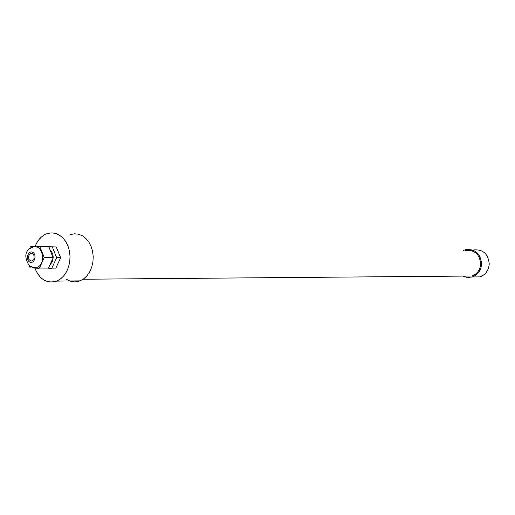 <?xml version="1.0" encoding="UTF-8"?>
<svg xmlns="http://www.w3.org/2000/svg" width="515" height="515" viewBox="0 0 515 515"><rect width="100%" height="100%" fill="white"/><g stroke="black" fill="none" stroke-linecap="round" stroke-linejoin="round"><path stroke-width="0.77" d="M48.423 268.096L39.436 268.064L44.193 257.738L53.154 257.867L48.423 268.096L39.436 268.064M55.852 268.122L51.848 268.109L56.573 257.912L60.564 257.97L55.852 268.122L51.848 268.109M28.801 264.813L30.218 267.935L39.166 268.264M48.307 268.18L51.584 268.302M56.335 247.142L60.577 257.564L56.586 257.506L52.337 247.039L56.077 246.93L30.72 246.305L29.374 248.867M53.161 257.455L44.2 257.333L39.932 246.73L48.912 246.955L53.154 257.867M56.573 257.912L56.586 257.506M60.564 257.97L60.577 257.564M44.193 257.738L44.2 257.333M31.582 266.738L34.28 267.71L37.067 267.33C46.756 264.111 42.455 243.08 32.966 247.149C27.095 248.893 22.66 254.629 28.763 264.774C30.81 267.073 33.578 267.922 37.067 267.33M33.784 259.328C34.672 255.266 33.546 253.245 30.417 253.258C27.179 257.313 27.707 259.94 32.014 261.137L33.784 259.328M49.833 265.051L52.182 262.013C53.946 257.217 53.257 253.193 50.122 249.949M472.39 250.947L465.502 250.696C474.508 249.646 479.568 254.004 480.682 263.751C480.205 269.86 477.308 273.948 471.985 276.021L465.193 276.079M463.056 250.605L465.303 249.736C474.972 248.623 480.411 253.303 481.609 263.777C481.094 270.336 477.984 274.727 472.274 276.961L467.414 277.508L462.721 276.098M473.118 250.032C482.684 248.938 488.065 253.554 489.25 263.886C488.741 270.349 485.664 274.682 480.019 276.883L472.789 276.954M470.89 250.889L471.412 250.644M66.705 279.368C70.98 282.078 75.428 282.574 80.05 280.862L83.778 278.789L87.087 275.673L89.803 271.682L91.786 267.002L92.938 261.858L93.202 256.522L92.565 251.243L91.058 246.299L88.754 241.921L85.773 238.342L82.271 235.716L78.415 234.177L74.405 233.797L70.426 234.576M34.827 268.103C39.655 279.548 46.949 283.874 56.714 281.093L60.487 278.969L63.834 275.783L66.583 271.688L68.592 266.892L69.757 261.626L70.027 256.148L69.383 250.747L67.858 245.674L65.527 241.194L62.515 237.524L58.974 234.84L55.073 233.269L51.017 232.877L46.994 233.675C41.683 235.703 37.73 239.951 35.136 246.408M29.149 261.697C33.333 265.231 37.505 256.122 33.263 252.698C29.065 249.209 24.932 258.273 29.149 261.697M32.13 253.29L30.417 253.258M472.274 276.961L480.019 276.883M80.05 280.862L56.714 281.093M471.985 276.021L83.14 279.233"/></g></svg>
